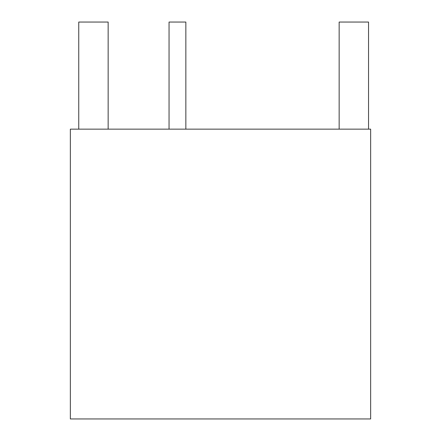 <?xml version="1.0" encoding="UTF-8"?>
<svg xmlns="http://www.w3.org/2000/svg" width="441" height="441" viewBox="0 0 441 441"><rect width="100%" height="100%" fill="white"/><g stroke="black" fill="none" stroke-linecap="round" stroke-linejoin="round"><path stroke-width="0.33" stroke-dasharray="2.21 1.65" d="M370.649 129.152L370.649 418.95L70.351 418.95L70.351 129.152L370.649 129.152M368.549 129.152L339.151 129.152L368.549 129.152M339.151 129.152L339.151 22.05L368.549 22.05M185.848 129.152L169.052 129.152L185.848 129.152L169.052 129.152L185.848 129.152L169.052 129.152L185.848 129.152L169.052 129.152L185.848 129.152L185.848 22.05L169.052 22.05L185.848 22.05L169.052 22.05L185.848 22.05L169.052 22.05L185.848 22.05L169.052 22.05L169.052 129.152M108.15 129.152L78.752 129.152L108.15 129.152L78.752 129.152L108.15 129.152L78.752 129.152L108.15 129.152L78.752 129.152L108.15 129.152L108.15 22.05L78.752 22.05L108.15 22.05L108.15 129.152L108.15 22.05L78.752 22.05L108.15 22.05L78.752 22.05L108.15 22.05L78.752 22.05L78.752 129.152"/><path stroke-width="0.66" d="M70.351 129.152L70.351 418.95L370.649 418.95L370.649 129.152L70.351 129.152M368.549 22.05L368.549 129.152L368.549 22.05L339.151 22.05L339.151 129.152M185.848 129.152L185.848 22.05L185.848 129.152L185.848 22.05L169.052 22.05L169.052 129.152M78.752 129.152L78.752 22.05L108.15 22.05L108.15 129.152"/></g></svg>
